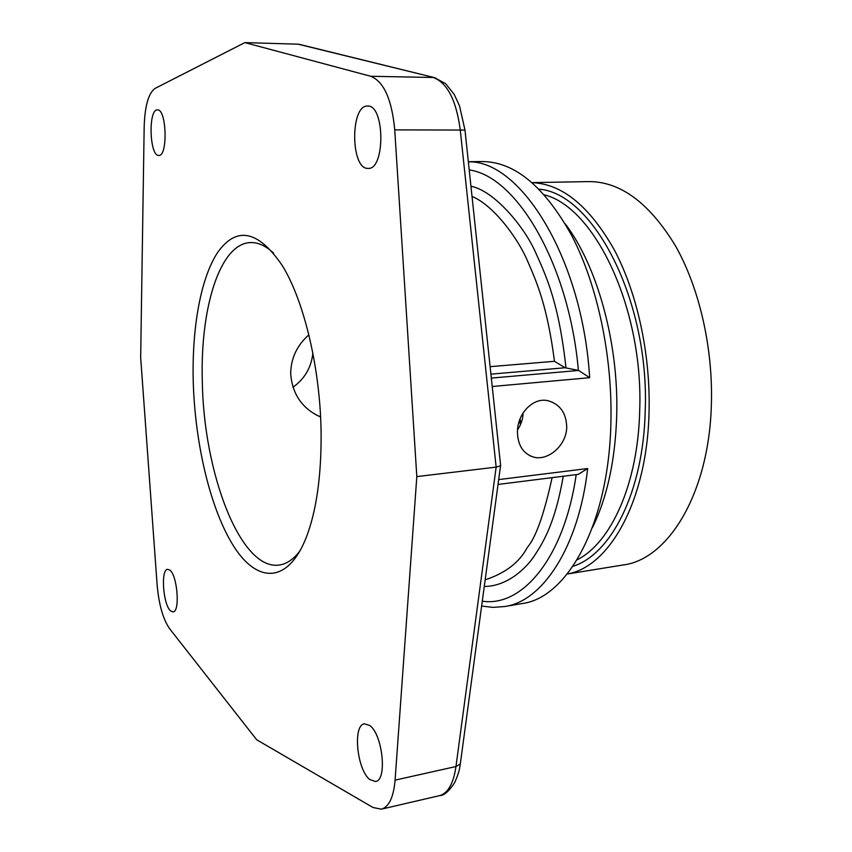 <?xml version="1.0" encoding="UTF-8"?>
<svg xmlns="http://www.w3.org/2000/svg" width="852" height="852" viewBox="0 0 852 852"><rect width="100%" height="100%" fill="white"/><g stroke="black" fill="none" stroke-linecap="round" stroke-linejoin="round"><path stroke-width="1.28" d="M460.463 762.849L460.304 764.01C459.313 768.291 460.41 769.345 454.723 782.541C448.961 791.37 443.871 795.736 439.462 795.661L381.387 809.166L373.059 807.526L256.697 739.77L169.58 628.669C163.03 619.17 158.877 604.547 157.119 584.813L140.665 357.425L144.169 126.873C144.84 106.031 148.461 93.219 155.011 88.438L244.865 42.6L370.748 76.275C383.847 81.579 391.845 99.45 394.742 129.877L416.82 476.598L496.152 467.12L500.561 465.746L460.304 764.01L455.969 766.523L496.152 467.12L460.261 129.951C456.267 100.195 447.268 82.708 433.253 77.489L370.748 76.275M320.576 417.011C302.215 408.683 292.247 394.178 290.67 373.506C290.99 358.117 297.06 345.23 308.861 334.847M273.556 253.065C265.707 245.791 258.039 242.298 250.531 242.575C219.88 243.374 200.209 308.041 202.297 380.588C203.372 472.498 240.488 571.128 279.371 565.014C286.805 563.971 293.738 559.168 300.17 550.605M517.547 429.834C521.073 424.711 522.915 419.099 523.075 413.007L523.075 412.954M519.379 420.75L520.434 424.743M292.95 387.277C304.707 378.82 311.353 367.436 312.865 353.111M381.387 809.166C388.991 806.919 393.56 797.238 395.083 780.134L416.82 476.598M193.202 380.088C194.757 443.274 210.433 509.826 233.959 546.654C257.368 583.301 287.901 584.057 306.326 537.282C316.273 511.253 321.204 477.258 321.119 435.297C320.81 370.418 304.239 300.522 281.98 265.1C258.028 230.328 236.632 226.025 217.814 252.213C200.827 277.667 192.009 327.008 193.202 380.088M369.63 725.446C382.612 734.041 387.522 780.507 375.53 781.508L369.821 779.559C356.903 769.814 352.558 724.871 364.422 723.817L369.63 725.446M169.697 570.02C177.365 574.855 180.315 611.981 173.041 611.874L170.794 611.054C163.169 605.548 160.432 569.328 167.652 569.338L169.697 570.02M157.386 109.897L157.45 109.897C166.683 108.8 168.014 156.661 158.77 155.437L158.61 155.426C149.483 155.916 148.173 109.141 157.386 109.897M367.436 106.063L367.595 106.063C384.955 104.572 385.328 170.059 368.096 168.398L367.659 168.387C350.587 168.739 350.215 105.19 367.436 106.063M439.621 795.63C448.056 793.159 453.509 783.457 455.969 766.523L395.083 780.134M244.865 42.6L298.147 44.187L434.424 77.607L445.607 83.634L454.169 94.348L459.537 105.893L464.979 130.068L394.742 129.877M299.861 44.464L298.147 44.187M498.037 484.447L578.306 474.351L587.678 468.536C578.71 547.218 542.383 601.65 504.512 606.549L521.914 603.589C567.421 598.051 609.02 523.842 610.916 421.953C612.492 355.731 597.358 285.111 571.969 236.025C544.524 186.556 514.661 161.742 482.381 161.56L468.344 161.699M566.718 426.714C566.878 445.063 548.177 461.315 533.586 457.087C523.16 453.679 517.782 445.33 517.452 432.028C517.196 413.87 533.022 396.936 548.124 400.749C559.956 404.242 566.154 412.89 566.718 426.714M490.912 374.145L565.142 367.755L578.604 370.45L589.648 377.692C582.576 258.997 520.774 160.155 468.355 161.827M565.142 367.755L554.471 361.301C547.421 306.795 537.079 282.757 527.676 261.308C518.495 239.093 493.681 205.257 472.029 196.45M552.117 477.642C543.991 514.597 535.727 537.857 527.303 547.442C519.475 562.341 505.428 573.14 485.161 579.839M576.218 474.607C564.312 557.346 522.532 607.348 482.275 601.192M563.257 476.236C555.142 522.67 543.906 541.009 535.141 554.705C526.014 568.88 507.004 586.378 484.266 586.474M578.391 370.407C569.157 264.716 516.781 176.162 469.218 169.953M566.005 367.915C558.827 303.568 546.973 277.837 536.025 253.427C524.8 227.186 494.426 190.763 470.954 186.258M592.396 527.665C607.125 497.717 615.24 460.41 616.71 415.755C618.893 343.462 597.327 265.888 565.196 223.778M567.251 573.971C609.414 567.102 647.051 500.838 649.043 412.336C650.651 354.645 637.307 293.322 614.42 250.073C589.68 206.376 562.288 183.904 532.244 182.658M567.208 574.035L623.206 564.961C667.989 559.54 708.768 493.904 711.335 405.754C713.326 348.596 699.417 287.944 675.348 245.642C649.299 202.946 620.48 181.593 588.913 181.593L532.18 182.616M519.986 419.056L521.051 423.263M500.571 465.085L500.561 465.746M587.678 468.536L498.697 479.591M589.648 377.692L492.222 386.51M578.604 370.45L491.327 378.086M490.113 366.669L554.471 361.301M544.46 194.874C595.037 207.366 643.729 309.255 639.682 410.962C637.999 483.936 610.99 542.969 577.113 559.785M539.156 189.197C593.312 193.223 649.778 300.873 645.198 411.271C643.366 491.828 611.076 554.503 572.906 566.314M465 130.303L500.635 465.629M435.234 77.809L299.19 44.304M316.625 415.169L320.565 416.777M533.576 457.087L530.029 455.82M481.625 606.038L493.042 607.38L504.512 606.549"/></g></svg>

